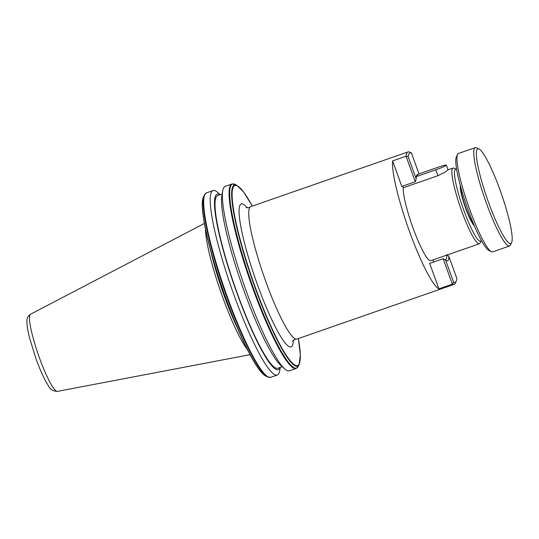 <?xml version="1.0" encoding="UTF-8"?>
<svg xmlns="http://www.w3.org/2000/svg" width="539" height="539" viewBox="0 0 539 539"><rect width="100%" height="100%" fill="white"/><g stroke="black" fill="none" stroke-linecap="round" stroke-linejoin="round"><path stroke-width="0.81" d="M488.597 202.57A50.087 7.492 70.8 0 0 511.605 242.55A50.087 7.492 70.8 0 0 499.943 189.748A50.087 7.492 70.8 0 0 479.077 149.027A50.087 7.492 70.8 0 0 488.597 202.57M479.077 149.027L476.597 147.794A52.088 7.789 70.8 0 0 475.283 147.612A52.088 7.789 70.8 0 0 486.501 203.479A52.088 7.789 70.8 0 0 509.517 246.006A52.088 7.789 70.8 0 0 510.426 245.056L511.605 242.55M475.283 147.612L458.446 153.474A52.088 7.789 70.8 0 0 457.53 154.423A52.088 7.789 70.8 0 0 469.664 209.334A52.088 7.789 70.8 0 0 491.366 251.686A52.088 7.789 70.8 0 0 492.673 251.868L509.517 246.006M457.53 154.423L456.351 156.93A50.087 7.492 70.8 0 0 468.02 209.732A50.087 7.492 70.8 0 0 488.886 250.453L491.366 251.686M460.933 187.747A20.037 2.998 70.8 0 0 465.811 207.838A20.037 2.998 70.8 0 0 473.35 223.449M416.108 176.671L418.379 174.11L438.072 167.258A10.019 0.829 160.1 0 1 446.353 165.129A10.019 0.829 160.1 0 1 435.802 169.825L416.108 176.671L416.276 177.142A45.68 6.832 70.8 0 0 416.196 178.867L408.178 156.714L406.062 156.243L415.293 181.737L401.818 186.42L392.594 160.925L406.062 156.243A70.117 10.484 -109.2 0 1 407.996 151.931L250.797 206.612A70.117 10.484 70.8 0 0 250.258 206.929A70.117 10.484 70.8 0 0 265.889 281.816A70.117 10.484 70.8 0 0 296.255 339.159A70.117 10.484 70.8 0 0 296.868 339.071L454.074 284.383A70.117 10.484 -109.2 0 1 452.376 284.174L438.901 288.864L429.677 263.369L443.146 258.686L452.376 284.174L453.616 282.247L445.598 260.094A45.68 6.832 70.8 0 0 446.386 260.62A45.68 6.832 70.8 0 0 448.866 256.402L456.883 278.555A68.52 10.248 -109.2 0 1 456.243 281.095A68.52 10.248 -109.2 0 1 453.616 282.247M481.32 240.367A38.067 5.693 -109.2 0 1 481.253 240.529A38.067 5.693 -109.2 0 1 463.769 210.143A38.067 5.693 -109.2 0 1 456.526 169.448A38.067 5.693 -109.2 0 1 456.681 169.536M481.253 240.529L480.074 243.035A40.068 5.99 -109.2 0 1 479.373 243.769A40.068 5.99 -109.2 0 1 461.667 211.052A40.068 5.99 -109.2 0 1 453.043 168.08A40.068 5.99 -109.2 0 1 454.047 168.215L456.526 169.448M473.141 223.207A19.033 2.843 -109.2 0 1 472.912 223.672A19.033 2.843 -109.2 0 1 472.757 223.793M460.286 185.409A22.038 3.295 70.8 0 0 460.272 185.47A22.038 3.295 70.8 0 0 465.581 208.094A22.038 3.295 70.8 0 0 474.253 225.646A22.038 3.295 70.8 0 0 474.293 225.679M460.259 187.841A19.033 2.843 -109.2 0 1 460.912 188.071M479.373 243.769L430.728 260.687A40.068 5.99 -109.2 0 1 413.022 227.97A40.068 5.99 -109.2 0 1 403.266 187.754L402.68 186.123M456.243 281.095L455.3 283.103A70.117 10.484 -109.2 0 1 454.074 284.383M392.594 160.925A70.117 10.484 70.8 0 0 409.62 231.817A70.117 10.484 70.8 0 0 438.901 288.864M231.932 184.008L225.221 186.339A97.667 14.607 70.8 0 0 222.728 190.819A97.667 14.607 70.8 0 0 246.249 291.087A97.667 14.607 70.8 0 0 284.666 368.871A97.667 14.607 70.8 0 0 289.403 370.832L296.113 368.501L298.276 366.311A97.431 14.566 70.8 0 1 253.519 288.54A97.431 14.566 70.8 0 1 234.991 184.378L231.932 184.008A97.667 14.607 70.8 0 0 252.959 288.756A97.667 14.607 70.8 0 0 296.113 368.501M222.728 190.819L221.852 195.994A92.903 13.893 70.8 0 0 244.221 291.37A92.903 13.893 70.8 0 0 280.765 365.361L284.666 368.871M222.183 194.027L217.695 195.59A91.408 13.67 70.8 0 0 237.376 293.62A91.408 13.67 70.8 0 0 277.76 368.252L282.247 366.695M220.04 194.774A92.903 13.893 70.8 0 0 237.207 293.816A92.903 13.893 70.8 0 0 280.105 367.436M220.222 194.707L217.803 192.531A97.667 14.607 70.8 0 0 213.073 190.57A97.667 14.607 70.8 0 0 234.101 295.318A97.667 14.607 70.8 0 0 277.248 375.063A97.667 14.607 70.8 0 0 279.741 370.583L280.287 367.376M210.998 252.016A69.12 10.335 70.8 0 0 224.345 296.18A69.12 10.335 70.8 0 0 237.49 328.163M205.447 228.94A69.969 10.463 70.8 0 0 222.546 296.881A69.969 10.463 70.8 0 0 247.455 349.703M433.322 259.785A44.077 6.589 -109.2 0 1 433.215 262.136M446.353 165.129L448.064 169.852L445.167 172.096L437.931 175.694L403.266 187.754M407.996 151.931A70.117 10.484 -109.2 0 1 409.694 152.139L411.439 153.022L418.998 173.895M418.075 174.454A45.68 6.832 70.8 0 0 416.721 175.33A45.68 6.832 70.8 0 0 416.404 176.341M408.178 156.714A68.52 10.248 -109.2 0 1 411.439 153.022M416.196 178.867L415.293 181.737M445.598 260.094L443.146 258.686M446.791 255.102A44.077 6.589 -109.2 0 1 445.51 259.785A44.077 6.589 -109.2 0 1 445.147 259.845M446.777 254.583L448.866 256.402M462.24 197.618A17.032 2.547 -109.2 0 1 463.169 199.726M467.67 212.669A17.032 2.547 -109.2 0 1 468.25 214.893M247.253 207.919A75.73 11.326 70.8 0 0 257.629 285.185A75.73 11.326 70.8 0 0 293.283 340.244M252.306 206.087L243.722 192.12L236.891 185.328A95.902 14.337 70.8 0 0 255.122 287.846A95.902 14.337 70.8 0 0 299.179 364.391L300.317 354.824L298.384 338.546A95.329 14.257 70.8 0 1 290.501 361.096A95.329 14.257 70.8 0 1 255.405 287.698A95.329 14.257 70.8 0 1 232.154 196.681A95.329 14.257 70.8 0 1 252.286 206.093M203.479 196.944A95.902 14.337 70.8 0 0 225.814 298.04A95.902 14.337 70.8 0 0 265.774 376.013C257.325 372.247 240.259 338.505 225.652 298.054C209.051 252.447 198.547 205.911 203.479 196.944L204.382 195.024L206.552 192.841A97.667 14.607 70.8 0 0 227.579 297.582A97.667 14.607 70.8 0 0 270.726 377.327L277.248 375.063M204.382 195.024A97.431 14.566 70.8 0 0 227.074 297.737A97.431 14.566 70.8 0 0 267.667 376.956L270.726 377.327M225.666 298.06A95.329 14.257 70.8 0 0 260.883 371.6M57.397 391.388C52.903 391.24 49.763 389.131 47.971 385.062C44.144 378.957 40.155 370.212 36.005 358.819L29.45 337.596C26.835 326.391 26.984 324.781 26.95 321.089C26.66 318.63 27.86 316.339 30.555 314.21A40.87 6.111 70.8 0 0 39.475 357.984A40.87 6.111 70.8 0 0 57.397 391.388L250.049 354.675M435.802 169.825L437.931 175.694M202.388 203.439A95.329 14.257 70.8 0 0 225.659 298.047M296.255 339.159L294.725 339.388L292.569 341.167M250.258 206.929L248.91 207.69L246.121 207.636M299.179 364.391L298.276 366.311M265.774 376.013L267.667 376.956M30.555 314.21L204.389 223.436M206.552 192.841L213.073 190.57M236.891 185.328L234.991 184.378M453.043 168.08L448.05 169.812"/></g></svg>
